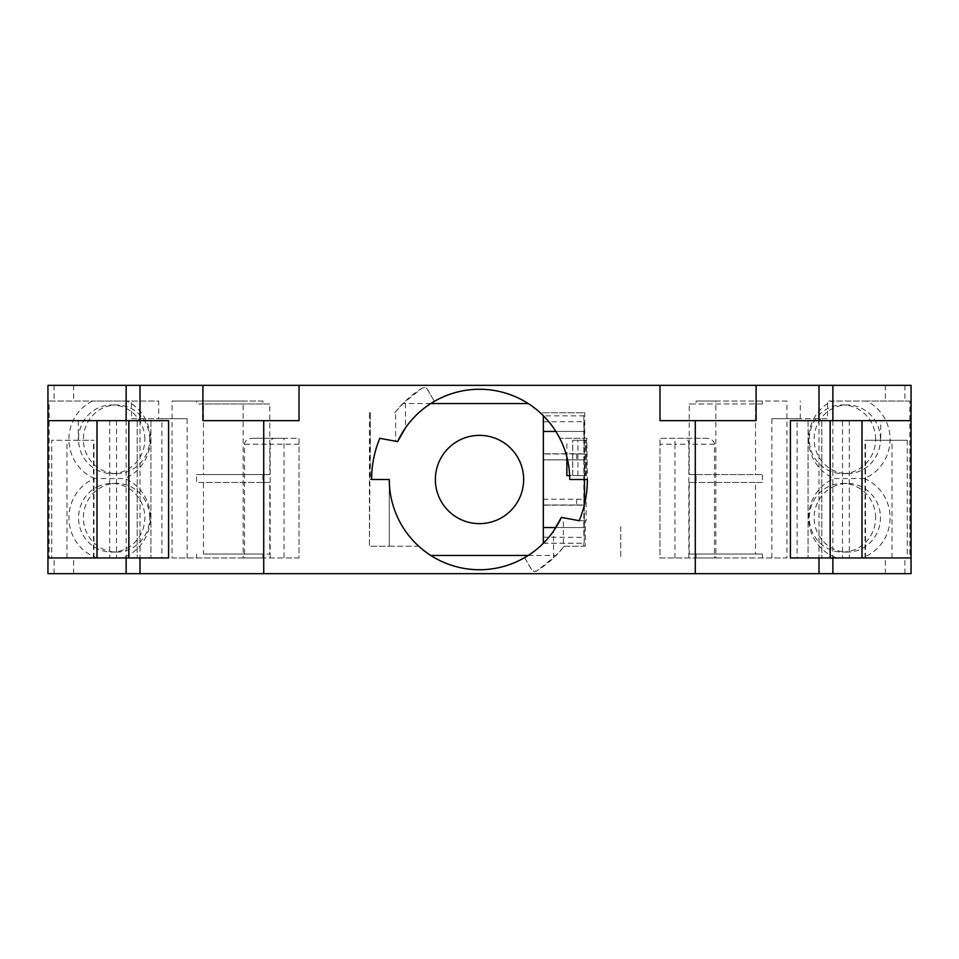<?xml version="1.0" encoding="UTF-8"?>
<svg xmlns="http://www.w3.org/2000/svg" width="959" height="959" viewBox="0 0 959 959"><rect width="100%" height="100%" fill="white"/><g stroke="black" fill="none" stroke-linecap="round" stroke-linejoin="round"><path stroke-width="0.72" stroke-dasharray="4.79 3.6" d="M430.783 403.547L402.876 403.547L422.068 388.167L424.657 387.604L427.019 388.803L434.379 401.353C466.062 384.679 497.337 385.41 528.217 403.547A90.23 90.23 0 0 1 542.267 414.684L542.267 412.802L583.851 412.802L583.851 415.882L543.321 415.882L543.321 543.118L584.211 543.25L584.475 504.374M583.851 543.118L583.851 546.198L564.3 546.198A107.888 107.888 0 0 1 556.124 555.453L536.932 570.833A3.92 3.92 0 0 1 531.442 569.466L524.621 557.647C492.938 574.321 461.663 573.59 430.783 555.453A90.23 90.23 0 0 1 418.723 546.198L369.419 546.198L370.39 412.802L369.419 412.802L369.419 546.198M583.851 412.802L584.774 412.802L584.774 438.311L586.824 438.311L587.388 479.5L586.165 495.695L586.165 520.689L585.41 520.689L585.41 546.198L583.851 546.198M584.475 479.5L583.851 415.882M585.098 475.58L585.302 440.265L585.098 475.58L572.715 475.58L572.715 440.265L585.098 440.265M586.417 475.58L586.512 440.265L586.417 475.58L572.751 475.58L572.751 440.265L586.417 440.265M543.321 421.816L584.211 421.636L584.379 431.442L584.211 537.364L543.321 537.184M583.851 421.816L583.851 453.811L543.321 453.811L543.321 459.745L583.899 459.888L583.851 453.811M583.851 459.745L583.851 499.255L543.321 499.255L543.321 505.189L543.321 499.255M543.321 505.189L583.851 505.189L583.851 499.255M583.851 505.189L583.851 537.184M875.615 517.752A34.332 33.157 -90 0 0 842.458 483.42A34.332 33.157 -90 0 0 809.3 517.752A34.332 33.157 -90 0 0 842.458 552.084A34.332 33.157 -90 0 0 875.615 517.752M875.615 439.282A34.332 33.157 -90 0 0 842.458 404.962A34.332 33.157 -90 0 0 809.3 439.282A34.332 33.157 -90 0 0 842.458 473.614A34.332 33.157 -90 0 0 875.615 439.282M755.524 482.437L689.209 482.437L689.209 554.038L755.524 554.038L755.524 482.437L762.393 482.437L762.393 474.597L755.524 474.597L755.524 403.979L689.209 403.979L689.209 474.597L755.524 474.597M149.7 439.282A34.332 33.157 90 0 0 116.542 404.962A34.332 33.157 90 0 0 83.385 439.282A34.332 33.157 90 0 0 116.542 473.614A34.332 33.157 90 0 0 149.7 439.282M149.7 517.752A34.332 33.157 90 0 0 116.542 483.42A34.332 33.157 90 0 0 83.385 517.752A34.332 33.157 90 0 0 116.542 552.084A34.332 33.157 90 0 0 149.7 517.752M269.791 482.437L203.476 482.437L203.476 554.038L269.791 554.038L269.791 482.437L262.922 482.437L262.922 474.597L269.791 474.597L269.791 403.979L203.476 403.979L203.476 474.597L269.791 474.597M543.321 543.118L584.211 543.25M543.321 543.25L583.899 543.25M586.512 440.265L572.715 440.265M585.302 440.265L572.751 440.265M585.302 475.58L572.751 475.58M543.321 459.745L543.321 454.003L583.899 454.003M584.007 454.003L543.321 453.811M576.671 454.003L576.671 459.888L543.321 459.888L583.899 459.888M576.671 459.888L584.007 459.888M576.671 499.112L576.671 504.997L543.321 504.997L583.899 504.997M576.671 504.997L584.007 504.997M370.39 412.802L370.39 479.5M370.63 479.5L369.898 479.5M528.217 555.453L556.124 555.453M402.876 403.547A107.888 107.888 0 0 0 394.7 412.802A107.888 107.888 0 0 1 395.635 411.639L395.635 441.212L379.788 438.311A107.888 107.888 0 0 0 371.613 479.5M369.419 412.802L370.63 412.802M586.824 438.311L559.78 438.311A90.23 90.23 0 0 0 542.267 414.684L542.267 412.802L584.774 412.802M786.931 401.042L715.858 401.042L715.858 557.958L696.078 557.958L786.931 557.958L786.931 401.042L762.393 401.042L762.393 403.979L755.524 403.979M762.393 557.958L762.393 554.038L755.524 554.038M689.209 482.437L696.078 482.437L696.078 474.597L762.393 474.597M762.393 482.437L696.078 482.437M689.209 403.979L696.078 403.979L696.078 401.042L715.858 401.042M762.393 403.979L696.078 403.979M262.922 482.437L196.607 482.437L196.607 474.597L262.922 474.597M196.607 474.597L203.476 474.597M243.142 401.042L172.069 401.042L172.069 557.958L262.922 557.958L243.142 557.958L243.142 401.042L262.922 401.042L262.922 403.979L269.791 403.979M262.922 557.958L262.922 554.038L269.791 554.038M586.824 479.5L569.73 479.5A90.23 90.23 0 0 0 559.78 438.311L584.774 438.311M203.476 554.038L262.922 554.038M49.161 557.958L161.915 557.958L161.915 418.687L131.455 418.687L131.455 401.042L49.161 401.042L49.161 557.958L97.386 557.958A42.172 40.734 -90 0 1 68.952 519.215A42.172 40.734 -90 0 1 94.713 478.517L124.622 478.517A42.172 40.734 -90 0 1 150.383 519.215A42.172 40.734 -90 0 1 121.949 557.958L97.386 557.958M842.493 557.958L790.408 557.958L821.803 557.958L790.408 557.958L790.408 420.653L862.105 420.653L842.493 420.653L842.493 557.958L911.05 557.958L911.05 573.662L47.95 573.662L47.95 385.338L911.05 385.338L911.05 557.958L907.262 557.958L907.262 440.265L865.03 440.265L907.262 440.265M909.839 401.042L827.545 401.042L827.545 418.687L797.085 418.687L797.085 557.958L909.839 557.958L909.839 401.042L866.492 401.042A42.172 40.734 90 0 1 890.048 440.529A42.172 40.734 90 0 1 864.287 478.517L834.378 478.517A42.172 40.734 90 0 1 808.617 440.529A42.172 40.734 90 0 1 832.172 401.042L827.545 401.042M715.858 557.958L786.931 557.958M172.069 557.958L243.142 557.958M620.737 526.575L620.737 557.958L620.737 526.575M586.512 475.58L569.646 475.58M566.865 475.58L572.715 475.58M585.493 475.58L585.493 440.265M864.287 478.517A42.172 40.734 90 0 1 890.048 519.215A42.172 40.734 90 0 1 861.614 557.958L909.839 557.958M797.085 557.958L837.051 557.958A42.172 40.734 90 0 1 808.617 519.215A42.172 40.734 90 0 1 834.378 478.517M861.614 557.958L837.051 557.958M121.949 557.958L161.915 557.958M553.559 557.946L553.559 531.046A90.23 90.23 0 0 1 524.621 557.647L531.981 570.197L534.343 571.396L536.932 570.833A107.888 107.888 0 0 0 553.559 557.946L563.365 547.361L563.365 517.788L561.387 517.404M585.41 546.198L564.3 546.198A107.888 107.888 0 0 1 563.365 547.361M389.27 479.5L389.27 546.198L418.723 546.198A90.23 90.23 0 0 1 389.27 479.5L389.27 546.198L369.898 546.198M586.165 495.695A107.888 107.888 0 0 1 579.212 520.689L586.165 520.689M578.337 520.689L563.365 517.788M585.41 520.689L579.212 520.689M435.362 479.5A44.138 44.138 0 0 0 479.5 523.638A44.138 44.138 0 0 0 523.638 479.5A44.138 44.138 0 0 0 479.5 435.362A44.138 44.138 0 0 0 435.362 479.5M196.607 554.038L196.607 557.958M689.209 554.038L762.393 554.038M696.078 554.038L696.078 557.958M168.592 420.653L47.95 420.653L78.266 420.653L78.266 440.265L93.97 440.265L51.738 440.265L51.738 557.958L47.95 557.958L168.592 557.958L137.197 557.958L168.592 557.958L168.592 420.653L137.197 420.653L168.592 420.653L168.592 557.958M51.738 557.958L93.97 557.958L47.95 557.958L47.95 420.653L47.95 557.958M405.441 401.054A107.888 107.888 0 0 1 422.068 388.167A3.92 3.92 0 0 1 427.558 389.534L434.379 401.353A90.23 90.23 0 0 0 405.441 427.954L405.441 401.054L395.635 411.639M397.613 441.596L395.635 441.212M771.875 557.958L771.875 418.687L797.085 418.687M771.875 418.687L827.545 418.687M161.915 418.687L187.125 418.687L158.703 418.687L158.703 401.042L126.828 401.042A42.172 40.734 -90 0 1 150.383 440.529A42.172 40.734 -90 0 1 124.622 478.517M187.125 557.958L187.125 418.687M131.455 418.687L158.703 418.687M800.297 418.687L800.297 401.042M131.455 401.042L158.703 401.042M696.078 474.597L689.209 474.597M203.476 403.979L196.607 403.979L196.607 401.042L172.069 401.042M262.922 403.979L196.607 403.979M762.393 401.042L696.078 401.042M262.922 401.042L196.607 401.042M203.476 482.437L196.607 482.437M907.262 557.958L865.03 557.958L911.05 557.958L911.05 420.653L880.734 420.653L880.734 440.265M866.492 401.042L832.172 401.042M880.458 439.282A34.332 33.157 -90 0 0 847.3 404.962A34.332 33.157 -90 0 0 833.335 408.15A34.332 33.157 -90 0 0 814.922 446.69A34.332 33.157 -90 0 0 847.3 473.614A34.332 33.157 -90 0 0 880.458 439.282M835.133 485.817A34.332 33.157 -90 0 0 814.73 524.165A34.332 33.157 -90 0 0 847.3 552.084A34.332 33.157 -90 0 0 880.458 517.752A34.332 33.157 -90 0 0 847.3 483.42A34.332 33.157 -90 0 0 835.133 485.817M99.532 485.817A34.332 33.157 90 0 0 79.129 524.165A34.332 33.157 90 0 0 111.7 552.084A34.332 33.157 90 0 0 144.857 517.752A34.332 33.157 90 0 0 111.7 483.42A34.332 33.157 90 0 0 99.532 485.817M94.713 478.517A42.172 40.734 -90 0 1 68.952 440.529A42.172 40.734 -90 0 1 92.508 401.042L49.161 401.042M126.828 401.042L92.508 401.042M144.857 439.282A34.332 33.157 90 0 0 111.7 404.962A34.332 33.157 90 0 0 97.734 408.15A34.332 33.157 90 0 0 79.321 446.69A34.332 33.157 90 0 0 111.7 473.614A34.332 33.157 90 0 0 144.857 439.282M78.266 440.265L51.738 440.265M880.734 420.653L842.493 420.653M659.972 385.338L659.972 420.653L756.088 420.653M299.028 385.338L299.028 420.653L202.912 420.653M78.266 420.653L47.95 420.653M821.803 420.653L821.803 557.958L821.803 420.653M849.266 420.653L849.266 557.958M137.197 420.653L137.197 557.958L137.197 420.653M109.734 420.653L109.734 557.958M299.028 557.958L244.533 557.958L244.533 444.197A8.319 5.886 180 0 1 252.852 438.311L299.028 438.311L299.028 557.958L284.044 557.958L284.044 438.311L299.028 438.311L299.028 557.958M244.533 557.958L284.044 557.958M252.852 438.311L284.044 438.311M714.467 557.958L659.972 557.958L659.972 438.311L706.148 438.311A8.319 5.886 -0 0 1 714.467 444.197L714.467 557.958L659.972 557.958L659.972 438.311L706.148 438.311M555.872 527.558L584.475 527.558M555.872 431.442L584.475 431.442M577.917 475.58L577.917 440.265M73.663 385.338L73.663 401.042M885.337 385.338L885.337 401.042M885.337 573.662L885.337 557.958M73.663 573.662L73.663 557.958M543.321 431.442L584.379 431.442M543.321 527.558L584.379 527.558M54.064 573.662L54.064 557.958M904.936 573.662L904.936 557.958M54.064 385.338L54.064 401.042M66.974 557.958L66.974 440.265M93.502 557.958L93.502 440.265M892.026 557.958L892.026 440.265M865.497 557.958L865.497 440.265M818.998 420.653L818.998 557.958M808.065 420.653L808.065 557.958L808.065 420.653M861.805 420.653L861.805 557.958M150.935 420.653L150.935 557.958L150.935 420.653M97.195 420.653L97.195 557.958M116.507 420.653L116.507 557.958M126.132 420.653L126.132 557.958M140.002 420.653L140.002 557.958M832.868 420.653L832.868 557.958M904.936 385.338L904.936 401.042M270.162 557.958L270.162 444.197L244.533 444.197M299.028 444.197L270.162 444.197A5.886 4.16 -90 0 1 274.334 438.311M674.956 557.958L674.956 444.197L659.972 444.197M688.838 557.958L688.838 444.197L674.956 444.197L674.956 438.311M714.467 444.197L688.838 444.197A5.886 4.16 -90 0 0 684.666 438.311M566.865 456.916L566.865 440.265M847.3 404.962L842.458 404.962M847.3 473.614L842.458 473.614M847.3 483.42L842.458 483.42M847.3 552.084L842.458 552.084M111.7 552.084L116.542 552.084M111.7 483.42L116.542 483.42M111.7 473.614L116.542 473.614M111.7 404.962L116.542 404.962M93.97 557.958L93.97 440.265M865.03 557.958L865.03 440.265M790.408 420.653L790.408 557.958M862.105 420.653L862.105 557.958M96.895 420.653L96.895 557.958"/><path stroke-width="1.44" d="M584.475 504.374L584.475 479.5M543.321 543.25L543.357 415.75M389.27 479.5L371.613 479.5A107.888 107.888 0 0 1 379.788 438.311L397.613 441.596A90.23 90.23 0 0 1 569.73 479.5L587.388 479.5A107.888 107.888 0 0 1 579.212 520.689L561.387 517.404A90.23 90.23 0 0 1 389.27 479.5L371.613 479.5M430.783 555.453L528.217 555.453M528.217 403.547L430.783 403.547M435.362 479.5A44.138 44.138 0 0 1 479.5 435.362A44.138 44.138 0 0 1 523.638 479.5A44.138 44.138 0 0 1 479.5 523.638A44.138 44.138 0 0 1 435.362 479.5M756.088 385.338L756.088 420.653L659.972 420.653L659.972 385.338L911.05 385.338L911.05 420.653L790.408 420.653L790.408 557.958L911.05 557.958L911.05 573.662L47.95 573.662L47.95 557.958L168.592 557.958L168.592 420.653L47.95 420.653L47.95 557.958M263.725 573.662L263.725 420.653L202.912 420.653L202.912 385.338L299.028 385.338L299.028 420.653L263.725 420.653M695.275 420.653L695.275 573.662M659.972 385.338L299.028 385.338M569.646 475.58L566.865 475.58L566.865 456.916M553.559 531.046L561.387 517.404M579.212 520.689L578.337 520.689M405.441 427.954L397.613 441.596M911.05 420.653L911.05 557.958L911.05 420.653M128.842 420.653L128.842 557.958M202.912 385.338L47.95 385.338L47.95 420.653M830.158 420.653L830.158 557.958M543.321 527.558L555.872 527.558M543.321 431.442L555.872 431.442M140.002 573.662L140.002 557.958M126.132 573.662L126.132 557.958M832.868 573.662L832.868 557.958M818.998 573.662L818.998 557.958M818.998 385.338L818.998 420.653M96.991 420.653L96.991 557.958M126.132 385.338L126.132 420.653M140.002 385.338L140.002 420.653M832.868 385.338L832.868 420.653M862.009 420.653L862.009 557.958"/></g></svg>
